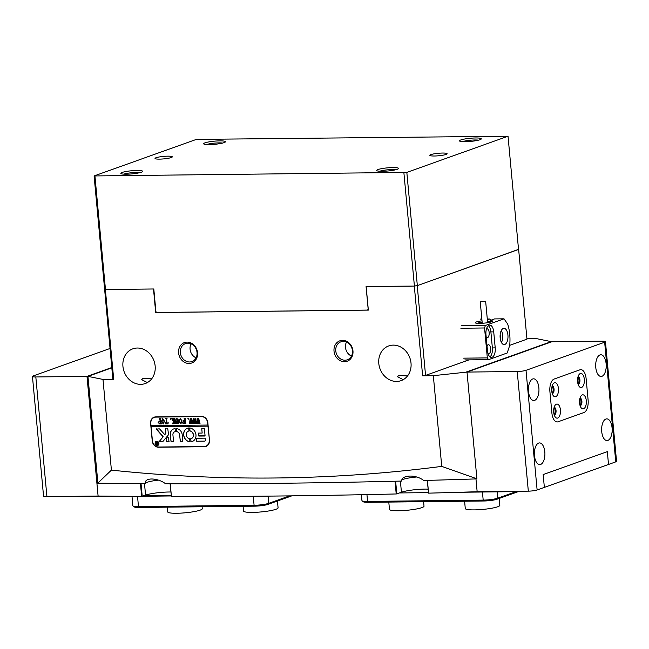 <?xml version="1.0" encoding="UTF-8"?>
<svg xmlns="http://www.w3.org/2000/svg" width="649" height="649" viewBox="0 0 649 649"><rect width="100%" height="100%" fill="white"/><g stroke="black" fill="none" stroke-linecap="round" stroke-linejoin="round"><path stroke-width="0.97" d="M131.99 496.339L132.858 505.741A10.838 1.566 -5.3 0 0 132.996 505.96A10.838 1.566 -5.3 0 0 138.48 506.593L254.092 505.279A10.838 1.566 -5.3 0 0 268.743 503.324L289.559 495.885M171.231 495.95L142.358 496.282M291.807 495.852L267.899 504.403A9.759 1.412 174.7 0 1 254.708 506.163L139.097 507.469A9.759 1.412 174.7 0 1 134.156 506.901L132.996 505.96M110.005 348.481L33.245 375.917A6.506 0.941 174.7 0 0 32.45 376.452A6.506 0.941 174.7 0 0 35.825 376.964L86.998 376.379L98.096 496.031A1922.776 277.561 -5.3 0 0 141.652 496.404L140.46 483.61M32.45 376.452L43.548 496.104A6.506 0.941 -5.3 0 0 46.923 496.615L98.096 496.031L96.904 483.213A1922.776 277.561 -5.3 0 0 120.99 483.448M111.774 367.529L86.998 376.379M557.702 418.053A7.05 3.423 -90.6 0 1 555.228 416.991A7.05 3.423 -90.6 0 1 555.09 405.268A7.05 3.423 -90.6 0 1 556.42 404.165A7.05 3.423 -90.6 0 1 560.428 409.908A7.05 3.423 -90.6 0 1 557.702 418.053M554.222 414.93A3.797 1.842 89.4 0 0 554.262 414.93A3.797 1.842 89.4 0 0 554.562 414.881A3.797 1.842 89.4 0 0 556.055 410.801A3.797 1.842 89.4 0 0 554.173 407.345A3.797 1.842 89.4 0 0 554.132 407.345M555.722 396.685A7.05 3.423 -90.6 0 1 553.24 395.622A7.05 3.423 -90.6 0 1 553.11 383.908A7.05 3.423 -90.6 0 1 554.433 382.796A7.05 3.423 -90.6 0 1 558.44 388.54A7.05 3.423 -90.6 0 1 555.722 396.685M552.234 393.57A3.797 1.842 89.4 0 0 552.283 393.57A3.797 1.842 89.4 0 0 552.583 393.513A3.797 1.842 89.4 0 0 554.068 389.441A3.797 1.842 89.4 0 0 552.194 385.977A3.797 1.842 89.4 0 0 552.153 385.985M583.573 408.805A7.05 3.423 -90.6 0 1 581.098 407.742A7.05 3.423 -90.6 0 1 580.96 396.02A7.05 3.423 -90.6 0 1 582.283 394.917A7.05 3.423 -90.6 0 1 586.29 400.66A7.05 3.423 -90.6 0 1 583.573 408.805M580.092 405.69A3.797 1.842 89.4 0 0 580.133 405.69A3.797 1.842 89.4 0 0 580.433 405.633A3.797 1.842 89.4 0 0 581.918 401.561A3.797 1.842 89.4 0 0 580.044 398.097A3.797 1.842 89.4 0 0 580.003 398.097M581.593 387.437A7.05 3.423 -90.6 0 1 579.111 386.374A7.05 3.423 -90.6 0 1 578.981 374.66A7.05 3.423 -90.6 0 1 580.303 373.548A7.05 3.423 -90.6 0 1 584.311 379.292A7.05 3.423 -90.6 0 1 581.593 387.437M578.105 384.322A3.797 1.842 89.4 0 0 578.145 384.322A3.797 1.842 89.4 0 0 578.454 384.265A3.797 1.842 89.4 0 0 579.938 380.192A3.797 1.842 89.4 0 0 578.064 376.736A3.797 1.842 89.4 0 0 578.024 376.736M583.922 412.545A10.838 5.265 89.4 0 0 588.108 400.011L586.12 378.643A10.838 5.265 89.4 0 0 580.823 369.654A10.838 5.265 89.4 0 0 579.955 369.808L554.092 379.057A10.838 5.265 89.4 0 0 549.906 391.59L551.885 412.959A10.838 5.265 89.4 0 0 557.183 421.947A10.838 5.265 89.4 0 0 558.051 421.793L583.922 412.545L558.051 421.793A10.838 5.265 -90.6 0 1 557.183 421.947A10.838 5.265 -90.6 0 1 551.885 412.959L549.906 391.59A10.838 5.265 -90.6 0 1 554.092 379.057L579.955 369.808A10.838 5.265 -90.6 0 1 580.823 369.654A10.838 5.265 -90.6 0 1 586.12 378.643L588.108 400.011A10.838 5.265 -90.6 0 1 583.922 412.545M577.918 377.11A3.797 1.842 -90.6 0 1 578.997 380.517A3.797 1.842 -90.6 0 1 577.991 383.948A3.797 1.842 -90.6 0 0 578.997 380.517A3.797 1.842 -90.6 0 0 577.918 377.11M554.027 407.718A3.797 1.842 -90.6 0 1 555.114 411.125A3.797 1.842 -90.6 0 1 554.108 414.565A3.797 1.842 -90.6 0 0 555.114 411.125A3.797 1.842 -90.6 0 0 554.027 407.718M552.129 393.197A3.797 1.842 89.4 0 0 553.135 389.765A3.797 1.842 89.4 0 0 552.048 386.358A3.797 1.842 -90.6 0 1 553.135 389.765A3.797 1.842 -90.6 0 1 552.129 393.197M579.979 405.317A3.797 1.842 89.4 0 0 580.985 401.885A3.797 1.842 89.4 0 0 579.898 398.47A3.797 1.842 -90.6 0 1 580.985 401.885A3.797 1.842 -90.6 0 1 579.979 405.317M399.419 492.948L428.364 492.623M459.687 492.266L517.358 491.618A10.838 1.566 -5.3 0 0 523.881 491.204M482.012 320.849A8.672 1.249 -5.3 0 0 476.309 321.993A8.672 1.249 -5.3 0 0 475.255 322.707A8.672 1.249 -5.3 0 0 481.809 323.316A8.672 1.249 -5.3 0 0 491.471 321.823A8.672 1.249 -5.3 0 0 492.526 321.109A8.672 1.249 -5.3 0 0 490.19 320.476L494.538 318.919L504.013 318.813L485.387 325.474L484.552 327.98L460.855 328.248M507.924 335.079A8.129 3.951 89.4 0 0 503.949 328.329A8.129 3.951 89.4 0 0 500.16 337.853A8.129 3.951 89.4 0 0 504.135 344.595A8.129 3.951 89.4 0 0 507.924 335.079M501.32 330.471A8.129 3.951 -90.6 0 1 502.618 335.135A8.129 3.951 -90.6 0 1 501.458 342.518M488.08 353.77A4.551 2.215 89.4 0 0 488.543 353.867A4.551 2.215 89.4 0 0 490.668 348.537A4.551 2.215 89.4 0 0 488.437 344.765A4.551 2.215 89.4 0 0 487.01 345.876M486.239 337.529A4.551 2.215 89.4 0 0 487.058 337.845A4.551 2.215 89.4 0 0 489.176 332.515A4.551 2.215 89.4 0 0 486.953 328.735A4.551 2.215 89.4 0 0 486.49 328.84M500.184 334.592A3.578 1.736 -90.6 0 1 500.444 335.914A3.578 1.736 -90.6 0 1 500.225 338.421M504.013 318.813L507.623 323.989A1.087 0.527 89.4 0 1 507.769 324.305A28.191 13.694 -90.6 0 1 509.716 345.268A1.087 0.527 89.4 0 1 509.635 345.657L507.185 352.999L488.559 359.66L464.862 359.927M487.285 319.008L489.792 318.975L487.367 319.843M481.85 319.065L480.317 319.081M461.69 325.741L485.387 325.474M489.792 318.975L490.709 320.29M463.629 358.159L487.326 357.891L484.552 327.98M487.326 357.891L488.559 359.66M493.727 331.874L495.219 347.896A8.129 3.951 -90.6 0 1 491.431 357.412A8.129 3.951 -90.6 0 1 487.456 350.671L485.971 334.649A8.129 3.951 -90.6 0 1 489.76 325.125A8.129 3.951 -90.6 0 1 493.727 331.874L490.887 331.907A8.129 3.951 89.4 0 0 488.34 325.684M490.003 356.885A8.129 3.951 89.4 0 0 492.372 347.929L490.887 331.907M490.295 321.596L490.19 320.476M170.865 492.007A17.345 2.507 -5.3 0 0 145.563 495.13L141.652 496.404M544.357 487.391L608.519 464.457L607.326 451.639L608.519 464.457L615.755 461.869L604.657 342.218L526.014 370.328L537.121 489.979L544.357 487.391L543.172 474.565L607.326 451.639L543.172 474.565L544.357 487.391M427.407 480.39L428.591 493.151A1922.776 277.561 -5.3 0 0 477.153 491.731L475.968 478.913L477.153 491.731L528.327 491.155L517.229 371.504A6.506 0.941 -5.3 0 0 526.014 370.328M428.591 493.151L427.229 480.39M395.639 481.217L396.815 493.881L401.431 492.234A17.345 2.507 174.7 0 1 428.04 489.135M396.815 493.881L396.214 493.962L395.038 481.225M170.249 483.756L171.433 496.517A1922.776 277.561 -5.3 0 0 396.214 493.962M171.433 496.517L170.103 483.756M96.904 483.213L97.821 482.88M141.036 483.619L142.212 496.331M171.19 495.536L143.551 495.852M113.607 496.193L81.441 496.558A10.838 1.566 174.7 0 1 76.882 496.274M605.906 419.035A10.838 5.265 -90.6 0 1 606.774 418.873A10.838 5.265 -90.6 0 1 612.137 428.762A10.838 5.265 -90.6 0 1 607.886 440.395A10.838 5.265 -90.6 0 1 607.018 440.557A10.838 5.265 -90.6 0 1 601.655 430.676A10.838 5.265 -90.6 0 1 605.906 419.035M599.96 354.938A10.838 5.265 -90.6 0 1 600.828 354.776A10.838 5.265 -90.6 0 1 606.19 364.665A10.838 5.265 -90.6 0 1 601.939 376.298A10.838 5.265 -90.6 0 1 601.071 376.461A10.838 5.265 -90.6 0 1 595.709 366.58A10.838 5.265 -90.6 0 1 599.96 354.938M532.699 378.975A10.838 5.265 -90.6 0 1 533.567 378.821A10.838 5.265 -90.6 0 1 538.93 388.702A10.838 5.265 -90.6 0 1 534.679 400.344A10.838 5.265 -90.6 0 1 533.811 400.506A10.838 5.265 -90.6 0 1 528.456 390.617A10.838 5.265 -90.6 0 1 532.699 378.975M540.625 464.441A10.838 5.265 89.4 0 0 544.876 452.799A10.838 5.265 89.4 0 0 539.514 442.918A10.838 5.265 89.4 0 0 538.646 443.072A10.838 5.265 89.4 0 0 534.403 454.714A10.838 5.265 89.4 0 0 539.757 464.603A10.838 5.265 89.4 0 0 540.625 464.441M604.657 342.218A6.506 0.941 -5.3 0 0 605.452 341.682L616.55 461.334A6.506 0.941 174.7 0 1 615.755 461.869M605.452 341.682A6.506 0.941 -5.3 0 0 602.077 341.171L550.904 341.755L466.055 372.088L517.229 371.504M537.121 489.979A6.506 0.941 174.7 0 1 528.327 491.155M516.101 491.626L497.84 498.156A10.838 1.566 174.7 0 1 483.189 500.111L367.569 501.426A10.838 1.566 174.7 0 1 362.085 500.793A10.838 1.566 174.7 0 1 361.947 500.574L361.412 494.725M362.085 500.793L363.253 501.742A9.759 1.412 -5.3 0 0 368.186 502.31L483.805 500.996A9.759 1.412 -5.3 0 0 496.988 499.235L518.373 491.593M202.082 506.755L202.269 508.702A17.345 2.507 174.7 0 1 200.152 510.13A17.345 2.507 174.7 0 1 180.836 513.124A17.345 2.507 174.7 0 1 167.718 511.907L167.28 507.153M277.439 500.987L278.08 507.843A17.345 2.507 174.7 0 1 275.963 509.27A17.345 2.507 174.7 0 1 256.647 512.264A17.345 2.507 174.7 0 1 243.529 511.047L243.091 506.293M464.603 501.215L465.276 508.532A17.345 2.507 -5.3 0 0 475.109 509.879A17.345 2.507 -5.3 0 0 493.232 507.94A17.345 2.507 -5.3 0 0 499.827 505.328L499.186 498.448M388.792 502.075L389.465 509.392A17.345 2.507 -5.3 0 0 400.993 510.682A17.345 2.507 -5.3 0 0 420.049 508.183A17.345 2.507 -5.3 0 0 424.016 506.188L423.594 501.677M94.965 176.293L105.471 289.535L104.611 289.186L94.105 175.944L406.834 172.399L417.339 285.633L518.535 249.459L508.029 136.225L198.237 139.381L195.308 139.77L94.105 175.944M105.471 289.535L153.805 288.983L155.906 311.634L156.742 312.477L367.496 310.084L368.178 309.224L366.077 286.574L414.403 286.031L403.897 172.788M397.18 169.324A10.952 1.582 174.7 0 1 385.766 171.166A10.952 1.582 174.7 0 1 376.842 170.663A10.952 1.582 174.7 0 1 378.043 169.535A10.952 1.582 174.7 0 1 391.006 167.612A10.952 1.582 174.7 0 1 398.421 168.659A10.952 1.582 174.7 0 1 397.18 169.324M395.736 169.754A9.216 1.33 -5.3 0 0 387.672 169.811A9.216 1.33 -5.3 0 0 379.714 171.231A9.216 1.33 -5.3 0 0 379.689 171.239M141.32 172.22A10.952 1.582 174.7 0 1 129.905 174.062A10.952 1.582 174.7 0 1 120.982 173.559A10.952 1.582 174.7 0 1 122.174 172.439A10.952 1.582 174.7 0 1 135.138 170.517A10.952 1.582 174.7 0 1 142.553 171.563A10.952 1.582 174.7 0 1 141.32 172.22M123.854 174.135A9.216 1.33 -5.3 0 0 123.821 174.143A9.216 1.33 -5.3 0 1 131.812 172.715A9.216 1.33 -5.3 0 1 139.868 172.65M224.1 142.634A10.952 1.582 174.7 0 1 212.685 144.476A10.952 1.582 174.7 0 1 203.762 143.973A10.952 1.582 174.7 0 1 204.954 142.853A10.952 1.582 174.7 0 1 217.918 140.922A10.952 1.582 174.7 0 1 225.333 141.969A10.952 1.582 174.7 0 1 224.1 142.634M222.648 143.064A9.216 1.33 -5.3 0 0 214.592 143.121A9.216 1.33 -5.3 0 0 206.633 144.54A9.216 1.33 -5.3 0 0 206.601 144.549M479.96 139.73A10.952 1.582 174.7 0 1 468.546 141.571A10.952 1.582 174.7 0 1 459.622 141.068A10.952 1.582 174.7 0 1 460.822 139.949A10.952 1.582 174.7 0 1 473.786 138.026A10.952 1.582 174.7 0 1 481.201 139.073A10.952 1.582 174.7 0 1 479.96 139.73M478.516 140.16A9.216 1.33 -5.3 0 0 470.452 140.225A9.216 1.33 -5.3 0 0 462.494 141.644A9.216 1.33 -5.3 0 0 462.469 141.652M430.895 154.616A8.672 1.249 -5.3 0 0 429.841 155.33A8.672 1.249 -5.3 0 0 436.396 155.938A8.672 1.249 -5.3 0 0 446.058 154.438A8.672 1.249 -5.3 0 0 447.112 153.724A8.672 1.249 -5.3 0 0 440.557 153.115A8.672 1.249 -5.3 0 0 430.895 154.616M156.076 157.731A8.672 1.249 -5.3 0 0 155.022 158.445A8.672 1.249 -5.3 0 0 161.577 159.054A8.672 1.249 -5.3 0 0 171.239 157.561A8.672 1.249 -5.3 0 0 172.293 156.839A8.672 1.249 -5.3 0 0 165.738 156.239A8.672 1.249 -5.3 0 0 156.076 157.731M406.834 172.399L508.029 136.225M417.339 285.633L414.403 286.031M368.316 309.792L367.496 310.084M187.821 343.175A9.54 8.226 -109.7 0 0 185.484 343.589A9.54 8.226 -109.7 0 0 180.357 352.667A9.54 8.226 -109.7 0 0 189.565 361.972A9.54 8.226 -109.7 0 0 191.909 361.558A9.54 8.226 -109.7 0 0 197.036 352.48A9.54 8.226 -109.7 0 0 187.821 343.175M191.057 343.84A9.54 8.226 -109.7 0 0 190.084 349.194A9.54 8.226 -109.7 0 0 196.055 357.826M343.24 341.406A9.54 8.226 -109.7 0 0 340.895 341.828A9.54 8.226 -109.7 0 0 335.768 350.906A9.54 8.226 -109.7 0 0 344.984 360.211A9.54 8.226 -109.7 0 0 347.32 359.797A9.54 8.226 -109.7 0 0 352.448 350.72A9.54 8.226 -109.7 0 0 343.24 341.406M346.477 342.08A9.54 8.226 -109.7 0 0 345.495 347.426A9.54 8.226 -109.7 0 0 351.474 356.066M342.502 340.352A10.838 9.346 70.3 0 1 352.967 350.922A10.838 9.346 70.3 0 1 344.481 361.712A10.838 9.346 70.3 0 1 334.016 351.141A10.838 9.346 70.3 0 1 342.502 340.352M187.082 342.112A10.838 9.346 70.3 0 1 197.547 352.691A10.838 9.346 70.3 0 1 189.07 363.481A10.838 9.346 70.3 0 1 178.597 352.902A10.838 9.346 70.3 0 1 187.082 342.112M396.588 381.442A18.432 15.892 -109.7 0 0 401.106 380.639A18.432 15.892 -109.7 0 0 410.606 360.487A18.432 15.892 -109.7 0 0 393.221 345.122A18.432 15.892 -109.7 0 0 388.702 345.925A18.432 15.892 -109.7 0 0 379.203 366.077A18.432 15.892 -109.7 0 0 396.588 381.442M407.515 375.949L398.656 375.406L397.594 376.785L402.534 379.316L403.986 379.211M140.728 384.346A18.432 15.892 -109.7 0 0 145.246 383.543A18.432 15.892 -109.7 0 0 154.738 363.391A18.432 15.892 -109.7 0 0 137.353 348.026A18.432 15.892 -109.7 0 0 132.834 348.829A18.432 15.892 -109.7 0 0 123.342 368.981A18.432 15.892 -109.7 0 0 140.728 384.346M151.655 378.854L142.788 378.302L141.725 379.681L146.674 382.22L148.126 382.107M496.347 356.869A8.891 1.282 174.7 0 1 495.877 357.064A8.891 1.282 174.7 0 1 495.284 357.25M402.072 479.806A15.178 2.19 174.7 0 1 403.086 479.384A15.178 2.19 174.7 0 1 416.585 477.007M153.61 288.983L105.373 289.568L113.697 379.3L102.988 379.422L87.948 376.371L97.902 483.181A1799.807 259.811 -5.3 0 0 145.4 483.643C143.875 477.421 157.18 477.453 165.56 483.74A1799.807 259.811 -5.3 0 0 401.626 481.063C401.528 474.719 416.082 474.305 423.675 480.487A1799.807 259.811 -5.3 0 0 476.958 478.881M145.408 483.351A15.178 2.19 174.7 0 1 147.218 482.28A15.178 2.19 174.7 0 1 158.332 480.146M526.931 338.802L536.804 338.689L551.853 341.747L467.004 372.072L476.901 478.8L441.742 466.388C332.183 480.584 222.072 481.834 111.409 470.127L102.988 379.422M87.948 376.371L111.806 367.845M207.842 422.726A6.506 5.606 -109.7 0 0 201.563 416.374L155.695 416.901A6.506 5.606 -109.7 0 0 154.105 417.185A6.506 5.606 -109.7 0 0 150.609 423.375L152.231 440.89A6.506 5.606 -109.7 0 0 158.51 447.234L204.378 446.715A6.506 5.606 -109.7 0 0 205.968 446.431A6.506 5.606 -109.7 0 0 209.465 440.241L207.842 422.726M467.004 372.072L433.329 375.682L422.629 375.803L414.305 286.063L366.263 286.574M153.513 289.024L155.687 312.526L368.34 310.117L366.158 286.615M433.329 375.682L441.742 466.388M97.845 483.099L111.409 470.127M414.305 286.063L417.234 285.674L518.527 249.378M417.234 285.674L425.557 375.406L469 359.879M509.708 345.333L526.964 339.159L518.64 249.427M425.557 375.406L422.629 375.803M113.697 379.3L112.837 378.959L104.611 289.186M104.505 289.219L105.373 289.568M156.498 312.234L155.687 312.526M204.776 446.463L205.1 446.455A6.506 5.606 -109.7 0 0 206.325 446.293M154.47 417.064A6.506 5.606 -109.7 0 0 152.913 418.175M485.622 301.298L480.244 301.744L485.622 301.298M491.666 321.75A7.593 1.095 -5.3 0 0 487.529 321.588M482.134 322.091A7.593 1.095 -5.3 0 0 477.494 323.332M157.723 445.222A1.955 1.679 -109.7 0 0 156.409 441.547M155.314 443.421A1.955 1.679 -109.7 0 0 158.721 443.389A1.955 1.679 -109.7 0 0 155.314 443.421M158.916 443.381A2.166 1.866 -109.7 0 0 155.119 443.429A2.166 1.866 -109.7 0 0 158.916 443.381M156.336 441.344A2.166 1.866 -109.7 0 0 157.796 445.425M156.312 429.192L163.053 436.745L159.37 441.344L162.437 441.628A1.087 0.933 -109.7 0 0 163.069 441.328L168.278 435.041A1.087 0.933 -109.7 0 0 168.505 434.262L167.758 428.738L165.357 429.021L165.746 433.191A0.649 0.56 70.3 0 1 165.617 433.662L164.781 434.66L159.824 429.184A1.087 0.933 -109.7 0 0 159.086 428.835L156.312 429.192M156.539 428.867L163.159 436.712L159.476 441.312L162.542 441.596A1.087 0.933 -109.7 0 0 162.761 441.563M183.651 434.976A7.05 6.076 -109.7 0 0 189.914 441.831L189.686 438.821A4.008 3.456 70.3 0 1 186.304 434.944A4.008 3.456 70.3 0 1 188.461 431.131A4.008 3.456 70.3 0 1 188.964 430.993L188.632 427.991A7.05 6.076 -109.7 0 0 187.439 428.267A7.05 6.076 -109.7 0 0 183.651 434.976M187.488 428.251A7.05 6.076 -109.7 0 0 183.756 434.935A7.05 6.076 -109.7 0 0 190.019 441.791L189.914 441.831M188.51 431.106A4.008 3.456 70.3 0 1 188.567 431.09A4.008 3.456 70.3 0 1 189.046 430.96M177.81 423.505L177.802 419.611L176.893 418.573L175.944 419.7L176.731 423.732L175.717 423.748L175.749 419.716L176.82 418.386L178.15 419.66L178.913 423.708L177.688 423.724L177.696 419.643L176.56 418.637M175.863 423.529L175.749 419.716M171.831 418.662L172.845 418.435L173.851 421.355L174.216 420.641L173.599 418.427L174.897 418.629L174.508 418.881L175.368 423.748L174.094 423.765L174.257 421.144L173.21 423.148L173.543 423.773L172.358 423.789L173.632 421.834L171.693 418.662M172.885 418.613L172.715 419.116M174.24 423.546L174.257 421.144M172.399 423.562L173.632 421.834M171.239 418.889L170.752 419.408L170.289 418.938L170.663 418.459L171.133 418.93L170.752 419.408L171.133 418.93M170.857 419.368L170.289 418.938L170.663 418.459M167.264 423.627L168.059 422.588L168.091 423.829L165.503 423.862L165.171 422.621L166.241 423.635L166.533 423.286L166.136 418.978L165.6 418.516L167.036 418.5L166.59 418.97L166.988 423.318L167.645 423.554M167.053 418.686L166.59 418.97M166.241 423.635L166.639 423.253L166.136 418.978M164.522 421.25L163.248 423.959L161.471 421.29L162.745 418.548L164.522 421.25M163.605 423.902L161.471 421.29M151.12 425.72L151.217 426.75L208.078 426.109L207.972 425.038L151.014 425.72L150.811 423.586A6.506 5.606 -109.7 0 1 154.308 417.396L155.038 417.137A6.506 5.606 -109.7 0 1 156.028 416.893M207.875 425.079L207.672 422.937A6.506 5.606 -109.7 0 0 201.393 416.593L155.906 417.112A6.506 5.606 -109.7 0 0 154.308 417.396M158.145 422.564L159.362 421.079L160.222 421.063L159.549 418.581L160.879 418.564L160.49 419.043L161.35 423.911L159.719 423.927L158.145 422.564L159.467 421.039M158.916 421.152L159.362 421.079M160.895 418.751L160.49 419.043M182.053 421.055L180.771 423.765L179.002 421.087L180.268 418.345L182.053 421.055M181.128 423.7L179.002 421.087M184.567 418.767L184.089 418.305L185.419 418.289L185.022 418.759L185.882 423.635L183.01 423.667L182.702 422.426L183.983 423.432L184.973 423.18L184.795 421.225L183.237 421.98L183.067 420.146L183.87 421.014L184.77 421.006L184.3 418.524M185.436 418.475L185.022 418.759M184.754 423.424L184.795 421.225M184.9 421.193L183.424 421.826M188.762 418.694L188.275 419.213L187.812 418.743L188.194 418.256L188.656 418.727L188.275 419.213L188.656 418.727M188.38 419.173L187.812 418.743L188.194 418.256M190.425 423.359L189.605 423.367L190.189 418.232L191.155 421.517L191.577 418.224L193.004 423.554L192.047 423.562L191.552 419.684L191.277 422.288L191.755 423.562L190.822 423.578L190.335 419.789L190.425 423.359M190.441 423.546L189.711 423.367L190.295 418.232M192.112 423.343L191.552 419.684M190.887 423.359L190.335 419.789M193.929 423.318L193.11 423.326L193.702 418.199L194.659 421.477L195.089 418.183L196.509 423.513L195.552 423.521L195.057 419.643L194.781 422.248L195.26 423.529L194.327 423.537L193.84 419.749L193.929 423.318M193.224 423.326L193.8 418.191M196.501 423.473L195.657 423.489L195.057 419.643M194.392 423.318L193.84 419.749M197.434 423.278L196.615 423.294L197.207 418.159L198.164 421.436L198.594 418.143L200.014 423.473L199.056 423.481L198.562 419.603L198.286 422.207L198.764 423.489L197.831 423.497L197.345 419.708L197.434 423.278M197.45 423.464L196.72 423.286L197.304 418.159M199.121 423.262L198.562 419.603M198.756 423.448L197.937 423.456L197.345 419.708M151.217 426.75L207.972 426.142L209.44 439.965M151.112 426.791L152.401 440.679A6.506 5.606 -109.7 0 0 158.68 447.023L204.167 446.504A6.506 5.606 -109.7 0 0 205.765 446.22A6.506 5.606 -109.7 0 0 209.262 440.03M196.428 438.253L196.704 441.247L204.622 441.15A1.087 0.933 -109.7 0 0 205.465 440.071L205.06 438.156L196.428 438.253M202.163 433.053L198.351 433.11L198.432 435.828L205.068 435.755L204.403 428.583L201.75 428.616L202.163 433.053L201.75 428.616M176.447 431.634A3.253 2.807 70.3 0 1 179.554 434.806L180.406 441.425L182.799 441.142L182.207 434.781A6.287 5.419 -109.7 0 0 176.179 428.64L176.552 431.601A3.253 2.807 70.3 0 1 179.659 434.773L180.252 441.133L182.596 441.401M190.66 438.813L190.984 441.815A7.05 6.076 -109.7 0 0 192.185 441.539A7.05 6.076 -109.7 0 0 195.876 434.14A7.05 6.076 -109.7 0 0 189.703 427.983L189.93 430.985A4.008 3.456 70.3 0 1 193.28 434.57A4.008 3.456 70.3 0 1 191.163 438.683A4.008 3.456 70.3 0 1 190.66 438.813M168.951 441.555L168.594 437.71L166.331 437.751L166.501 441.328L169.065 441.523L166.752 441.58M172.926 434.887A3.253 2.807 70.3 0 1 174.67 431.788A3.253 2.807 70.3 0 1 175.433 431.65L175.149 428.656A6.287 5.419 -109.7 0 0 173.648 428.932A6.287 5.419 -109.7 0 0 170.265 434.911L171.109 441.531L173.51 441.247L172.926 434.887M157.861 444.849L156.304 444.208L156.742 443.47L155.971 442.091L156.953 443.454L156.936 442.083L157.602 442.074L157.861 444.849M157.861 444.816L156.304 444.208L156.847 443.437L156.222 442.31M205.765 446.22L206.487 445.96A6.506 5.606 -109.7 0 0 207.883 445.182M174.719 431.772A3.253 2.807 70.3 0 1 174.776 431.747A3.253 2.807 70.3 0 1 175.538 431.609L175.433 431.65M173.697 428.908A6.287 5.419 -109.7 0 0 170.371 434.879L170.963 441.239L173.307 441.507M166.387 437.734L166.858 441.547M190.684 438.813L191.09 441.782A7.05 6.076 -109.7 0 0 192.234 441.523M189.67 427.983L190.035 430.944A4.008 3.456 70.3 0 1 193.386 434.53A4.008 3.456 70.3 0 1 191.26 438.643A4.008 3.456 70.3 0 1 191.212 438.667M176.163 428.64L176.552 431.601M198.399 433.094L198.797 436.047L204.857 436.014M165.552 428.762L165.852 433.159A0.649 0.56 70.3 0 1 165.714 433.621L164.781 434.66M196.412 438.253L196.801 441.206L204.727 441.117A1.087 0.933 -109.7 0 0 204.938 441.085M156.409 444.167L156.847 443.437M157.172 442.318L157.277 443.445M157.269 444.743L157.391 443.527L156.539 444.167L157.269 444.743L157.293 443.559L156.539 444.167M160.027 419.043L160.222 421.063M161.341 423.878L159.719 423.927M159.824 423.894L158.251 422.531M160.344 421.25L159.54 421.29L158.599 422.531L160.214 423.7L160.344 421.25L159.24 421.339M160.214 423.7L160.238 421.282M161.577 421.25L162.85 418.508M163.329 423.708L164.108 421.233L162.607 418.783M163.475 423.692L164.01 421.274L162.656 418.767M162.867 418.727L161.999 421.298L163.232 423.74M166.233 418.938L165.617 418.735M167.369 423.586L168.164 422.548M168.099 423.797L165.503 423.862M165.609 423.829L165.284 422.621M170.395 418.897L170.768 418.418M174.216 420.641L173.851 421.355M174.313 420.601L174.054 418.881M175.368 423.716L174.094 423.765M173.534 423.732L172.358 423.789M172.496 423.529L173.015 423.148L172.496 423.529M173.737 421.793L172.188 419.003M176.731 423.7L175.717 423.748M175.855 419.684L176.926 418.354M178.905 423.675L177.688 423.724M179.1 421.055L180.373 418.313M180.86 423.505L181.639 421.039L180.13 418.589M180.998 423.489L181.533 421.071L180.187 418.564M180.398 418.532L179.522 421.096L180.755 423.546M185.882 423.594L183.01 423.667M183.115 423.627L182.572 422.499M183.992 421.201L183.521 421.785L183.992 421.201M183.343 421.939L183.18 420.146M184.673 418.727L184.77 421.006M187.918 418.702L188.291 418.224M191.52 418.224L191.155 421.517M192.996 423.513L192.047 423.562M191.747 423.529L190.822 423.578M193.946 423.505L193.134 423.546M195.025 418.183L194.659 421.477M195.252 423.489L194.327 423.537M198.529 418.143L198.164 421.436M200.006 423.432L199.056 423.481M268.078 496.12L268.743 503.324L267.899 504.403M254.708 506.163L254.092 505.279L253.256 496.25M137.531 496.38L138.48 506.593L139.097 507.469M46.923 496.615L35.825 376.964M495.219 347.896L492.372 347.929M401.431 492.234L400.392 481.096M145.563 495.13L144.5 483.643M368.186 502.31L367.569 501.426L366.945 494.611M482.434 492.007L483.189 500.111L483.805 500.996M496.988 499.235L497.84 498.156L497.248 491.845M205.1 446.455L204.378 446.715M159.127 447.015L158.51 447.234M155.906 417.112L156.523 416.885M201.393 416.593L201.961 416.39M485.639 301.241L487.626 322.61M480.244 301.744L482.223 323.113"/></g></svg>
